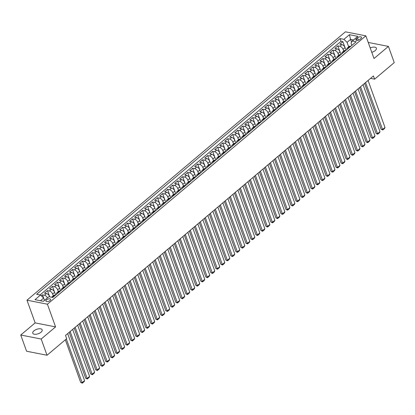 <?xml version="1.0" encoding="UTF-8"?>
<svg xmlns="http://www.w3.org/2000/svg" width="415" height="415" viewBox="0 0 415 415"><rect width="100%" height="100%" fill="white"/><g stroke="black" fill="none" stroke-linecap="round" stroke-linejoin="round"><path stroke-width="0.62" d="M41.012 332.228A5.001 2.355 -19.8 0 0 42.185 329.842A5.001 2.355 -19.8 0 0 38.818 328.805A5.001 2.355 -19.8 0 0 33.942 330.843A5.001 2.355 -19.8 0 0 32.775 333.229A5.001 2.355 -19.8 0 0 36.141 334.267A5.001 2.355 -19.8 0 0 41.012 332.228M371.783 52.321A5.001 2.355 -19.8 0 0 375.222 50.573A5.001 2.355 -19.8 0 0 376.389 48.187A5.001 2.355 -19.8 0 0 370.206 47.938M50.033 300.553A2.5 1.178 -19.8 0 0 50.62 299.36A2.5 1.178 -19.8 0 0 48.939 298.842A2.5 1.178 -19.8 0 0 46.501 299.858A2.5 1.178 -19.8 0 0 45.915 301.051A2.5 1.178 -19.8 0 0 47.601 301.57A2.5 1.178 -19.8 0 0 50.033 300.553M20.75 335.019L41.189 339.029L55.584 326.896L35.145 322.886L20.75 335.019L26.586 351.23L47.025 355.24L66.675 338.676L65.508 335.434L373.433 75.929L374.6 79.172L394.25 62.613L388.414 46.397L368.224 42.439M35.145 322.886L26.975 300.19L345.41 31.825L365.848 35.835L47.414 304.2L26.975 300.19M346.011 50.314L345.041 47.616A3.123 1.707 -130.1 0 0 341.898 44.592L339.88 44.192L342.883 41.661L344.927 47.341M343.682 51.102L343.039 49.307A3.123 1.707 -130.1 0 0 339.895 46.278L337.877 45.883L339.921 51.559M337.877 45.883L334.874 48.415L336.892 48.809A3.123 1.707 -130.1 0 1 340.035 51.839L341.006 54.531M335.994 58.754L335.024 56.056A3.123 1.707 -130.1 0 0 331.881 53.027L329.868 52.632L332.872 50.101L334.915 55.781M330.988 62.971L330.018 60.274A3.123 1.707 -130.1 0 0 326.875 57.249L324.862 56.855L327.866 54.324L329.909 59.999M325.983 67.194L325.012 64.496A3.123 1.707 -130.1 0 0 321.869 61.467L319.851 61.072L322.854 58.541L324.898 64.216M320.977 71.411L320.007 68.714A3.123 1.707 -130.1 0 0 316.863 65.689L314.845 65.29L317.849 62.758L319.892 68.439M315.971 75.629L315.001 72.936A3.123 1.707 -130.1 0 0 311.857 69.907L309.839 69.513L312.843 66.981L314.886 72.656M310.965 79.851L309.989 77.154A3.123 1.707 -130.1 0 0 306.851 74.129L304.833 73.73L307.837 71.198L309.881 76.879M305.954 84.069L304.983 81.376A3.123 1.707 -130.1 0 0 301.84 78.347L299.827 77.953L302.831 75.421L304.875 81.096M300.948 88.291L299.978 85.594A3.123 1.707 -130.1 0 0 296.834 82.564L294.816 82.17L297.825 79.639L299.869 85.314M295.942 92.509L294.972 89.811A3.123 1.707 -130.1 0 0 291.828 86.787L289.81 86.387L292.814 83.856L294.858 89.536M290.936 96.731L289.966 94.034A3.123 1.707 -130.1 0 0 286.822 91.004L284.804 90.61L287.808 88.079L289.852 93.754M285.93 100.949L284.96 98.251A3.123 1.707 -130.1 0 0 281.816 95.227L279.798 94.828L282.802 92.296L284.846 97.976M280.924 105.166L279.949 102.474A3.123 1.707 -130.1 0 0 276.805 99.444L274.792 99.05L277.796 96.519L279.84 102.194M275.913 109.389L274.943 106.691A3.123 1.707 -130.1 0 0 271.799 103.662L269.786 103.268L272.79 100.736L274.834 106.411M270.907 113.606L269.937 110.909A3.123 1.707 -130.1 0 0 266.793 107.884L264.775 107.49L267.784 104.954L269.828 110.634M265.901 117.829L264.931 115.131A3.123 1.707 -130.1 0 0 261.787 112.102L259.769 111.708L262.773 109.176L264.817 114.851M260.895 122.046L259.925 119.349A3.123 1.707 -130.1 0 0 256.781 116.325L254.763 115.925L257.767 113.394L259.811 119.074M255.889 126.264L254.919 123.571A3.123 1.707 -130.1 0 0 251.775 120.542L249.757 120.148L252.761 117.616L254.805 123.291M250.878 130.486L249.908 127.789A3.123 1.707 -130.1 0 0 246.764 124.759L244.751 124.365L247.755 121.834L249.799 127.514M245.872 134.704L244.902 132.006A3.123 1.707 -130.1 0 0 241.758 128.982L239.746 128.588L242.749 126.056L244.793 131.731M240.866 138.926L239.896 136.229A3.123 1.707 -130.1 0 0 236.752 133.199L234.734 132.805L237.738 130.274L239.782 135.949M235.86 143.144L234.89 140.446A3.123 1.707 -130.1 0 0 231.746 137.422L229.728 137.023L232.732 134.491L234.776 140.171M230.854 147.361L229.884 144.669A3.123 1.707 -130.1 0 0 226.74 141.64L224.723 141.245L227.726 138.714L229.77 144.389M225.848 151.584L224.873 148.886A3.123 1.707 -130.1 0 0 221.735 145.862L219.717 145.463L222.72 142.931L224.764 148.612M220.837 155.801L219.867 153.109A3.123 1.707 -130.1 0 0 216.723 150.08L214.711 149.685L217.714 147.154L219.758 152.829M215.831 160.024L214.861 157.327A3.123 1.707 -130.1 0 0 211.717 154.297L209.7 153.903L212.708 151.371L214.752 157.046M210.825 164.241L209.855 161.544A3.123 1.707 -130.1 0 0 206.712 158.52L204.694 158.125L207.697 155.589L209.741 161.269M205.819 168.464L204.849 165.767A3.123 1.707 -130.1 0 0 201.706 162.737L199.688 162.343L202.691 159.811L204.735 165.486M200.813 172.681L199.843 169.984A3.123 1.707 -130.1 0 0 196.7 166.96L194.682 166.56L197.685 164.029L199.729 169.709M195.807 176.899L194.832 174.207A3.123 1.707 -130.1 0 0 191.689 171.177L189.676 170.783L192.679 168.251L194.723 173.927M190.796 181.122L189.826 178.424A3.123 1.707 -130.1 0 0 186.683 175.395L184.67 175L187.673 172.469L189.717 178.149M185.79 185.339L184.82 182.642A3.123 1.707 -130.1 0 0 181.677 179.617L179.659 179.223L182.667 176.691L184.711 182.367M180.784 189.562L179.814 186.864A3.123 1.707 -130.1 0 0 176.671 183.835L174.653 183.44L177.656 180.909L179.7 186.584M175.778 193.779L174.808 191.082A3.123 1.707 -130.1 0 0 171.665 188.057L169.647 187.658L172.65 185.126L174.694 190.807M170.773 197.997L169.802 195.304A3.123 1.707 -130.1 0 0 166.659 192.275L164.641 191.88L167.644 189.349L169.688 195.024M165.761 202.219L164.791 199.522A3.123 1.707 -130.1 0 0 161.648 196.492L159.635 196.098L162.638 193.566L164.682 199.247M160.755 206.437L159.785 203.744A3.123 1.707 -130.1 0 0 156.642 200.715L154.629 200.321L157.633 197.789L159.676 203.464M155.75 210.659L154.779 207.962A3.123 1.707 -130.1 0 0 151.636 204.932L149.618 204.538L152.621 202.006L154.665 207.682M150.744 214.877L149.774 212.179A3.123 1.707 -130.1 0 0 146.63 209.155L144.612 208.755L147.616 206.224L149.659 211.904M145.738 219.099L144.768 216.402A3.123 1.707 -130.1 0 0 141.624 213.372L139.606 212.978L142.61 210.447L144.653 216.122M140.732 223.317L139.756 220.619A3.123 1.707 -130.1 0 0 136.618 217.595L134.6 217.195L137.604 214.664L139.648 220.344M135.721 227.534L134.751 224.842A3.123 1.707 -130.1 0 0 131.607 221.812L129.594 221.418L132.598 218.887L134.642 224.562M130.715 231.757L129.745 229.059A3.123 1.707 -130.1 0 0 126.601 226.03L124.583 225.636L127.592 223.104L129.636 228.779M125.709 235.974L124.739 233.277A3.123 1.707 -130.1 0 0 121.595 230.252L119.577 229.858L122.581 227.321L124.625 233.002M120.703 240.197L119.733 237.499A3.123 1.707 -130.1 0 0 116.589 234.47L114.571 234.076L117.575 231.544L119.619 237.219M115.697 244.414L114.727 241.717A3.123 1.707 -130.1 0 0 111.583 238.692L109.565 238.293L112.569 235.762L114.613 241.442M110.691 248.632L109.716 245.939A3.123 1.707 -130.1 0 0 106.572 242.91L104.559 242.516L107.563 239.984L109.607 245.659M105.68 252.854L104.71 250.157A3.123 1.707 -130.1 0 0 101.566 247.127L99.553 246.733L102.557 244.202L104.601 249.882M100.674 257.072L99.704 254.374A3.123 1.707 -130.1 0 0 96.56 251.35L94.542 250.956L97.551 248.424L99.595 254.099M95.668 261.294L94.698 258.597A3.123 1.707 -130.1 0 0 91.554 255.567L89.536 255.173L92.54 252.642L94.584 258.317M90.662 265.512L89.692 262.814A3.123 1.707 -130.1 0 0 86.548 259.79L84.53 259.391L87.534 256.859L89.578 262.539M85.656 269.729L84.686 267.037A3.123 1.707 -130.1 0 0 81.542 264.007L79.524 263.613L82.528 261.082L84.572 266.757M80.645 273.952L79.675 271.254A3.123 1.707 -130.1 0 0 76.531 268.23L74.518 267.831L77.522 265.299L79.566 270.979M75.639 278.169L74.669 275.477A3.123 1.707 -130.1 0 0 71.525 272.448L69.513 272.053L72.516 269.522L74.56 275.197M70.633 282.392L69.663 279.694A3.123 1.707 -130.1 0 0 66.519 276.665L64.501 276.271L67.505 273.739L69.549 279.414M65.627 286.609L64.657 283.912A3.123 1.707 -130.1 0 0 61.513 280.888L59.495 280.488L62.499 277.957L64.543 283.637M60.621 290.832L59.651 288.135A3.123 1.707 -130.1 0 0 56.507 285.105L54.49 284.711L57.493 282.179L59.537 287.854M55.615 295.049L54.64 292.352A3.123 1.707 -130.1 0 0 51.502 289.328L49.484 288.928L52.487 286.397L54.531 292.077M49.738 296.855L49.634 296.575A3.123 1.707 -130.1 0 0 46.49 293.545L44.478 293.151L47.481 290.619L49.525 296.294M357.533 37.791L356.428 38.72A2.423 1.141 -19.8 0 0 355.863 39.876A2.423 1.141 -19.8 0 0 357.497 40.38A2.423 1.141 -19.8 0 0 359.857 39.394L360.957 38.465A2.423 1.141 -19.8 0 0 361.522 37.309A2.423 1.141 -19.8 0 0 359.893 36.805A2.423 1.141 -19.8 0 0 357.533 37.791L358.389 40.177M351.583 42.226L350.566 39.409L347.065 42.361L343.921 39.337L340.051 38.574L36.639 294.282L40.504 295.039L34.995 299.682L43.393 301.332L48.903 296.689L52.767 297.446L356.184 41.739L352.314 40.981L351.038 43.144L351.853 45.391M343.921 39.337L349.43 34.694L357.823 36.338L352.314 40.981M53.286 295.838L52.638 294.043L54.64 292.352M58.292 291.615L57.649 289.82L59.651 288.135M63.298 287.398L62.655 285.603L64.657 283.912M68.309 283.18L67.661 281.38L69.663 279.694M73.315 278.958L72.667 277.163L74.669 275.477M78.321 274.74L77.672 272.94L79.675 271.254M83.327 270.518L82.678 268.723L84.686 267.037M88.333 266.3L87.69 264.505L89.692 262.814M93.339 262.083L92.695 260.283L94.698 258.597M98.35 257.86L97.701 256.065L99.704 254.374M103.356 253.643L102.707 251.843L104.71 250.157M108.362 249.42L107.713 247.625L109.716 245.939M113.368 245.203L112.724 243.408L114.727 241.717M118.374 240.98L117.73 239.185L119.733 237.499M123.385 236.763L122.736 234.968L124.739 233.277M128.391 232.545L127.742 230.745L129.745 229.059M133.397 228.323L132.748 226.528L134.751 224.842M138.403 224.105L137.754 222.31L139.756 220.619M143.408 219.883L142.765 218.088L144.768 216.402M148.414 215.665L147.771 213.87L149.774 212.179M153.425 211.448L152.777 209.648L154.779 207.962M158.431 207.225L157.783 205.43L159.785 203.744M163.437 203.008L162.789 201.208L164.791 199.522M168.443 198.785L167.795 196.99L169.802 195.304M173.449 194.568L172.806 192.773L174.808 191.082M178.455 190.345L177.812 188.55L179.814 186.864M183.466 186.128L182.818 184.333L184.82 182.642M188.472 181.91L187.824 180.11L189.826 178.424M193.478 177.687L192.83 175.893L194.832 174.207M198.484 173.47L197.841 171.675L199.843 169.984M203.49 169.247L202.847 167.453L204.849 165.767M208.501 165.03L207.853 163.235L209.855 161.544M213.507 160.812L212.859 159.012L214.861 157.327M218.513 156.59L217.865 154.795L219.867 153.109M223.519 152.372L222.871 150.578L224.873 148.886M228.525 148.15L227.882 146.355L229.884 144.669M233.531 143.932L232.888 142.138L234.89 140.446M238.542 139.715L237.894 137.915L239.896 136.229M243.548 135.492L242.9 133.697L244.902 132.006M248.554 131.275L247.905 129.475L249.908 127.789M253.56 127.052L252.911 125.257L254.919 123.571M258.566 122.835L257.923 121.04L259.925 119.349M263.572 118.612L262.928 116.817L264.931 115.131M268.583 114.395L267.934 112.6L269.937 110.909M273.589 110.177L272.94 108.377L274.943 106.691M278.595 105.955L277.946 104.16L279.949 102.474M283.601 101.737L282.957 99.942L284.96 98.251M288.607 97.515L287.963 95.72L289.966 94.034M293.618 93.297L292.969 91.502L294.972 89.811M298.624 89.08L297.975 87.28L299.978 85.594M303.63 84.857L302.981 83.062L304.983 81.376M308.636 80.64L307.987 78.84L309.989 77.154M313.641 76.417L312.998 74.622L315.001 72.936M318.647 72.2L318.004 70.405L320.007 68.714M323.659 67.977L323.01 66.182L325.012 64.496M328.664 63.76L328.016 61.965L330.018 60.274M333.67 59.542L333.022 57.742L335.024 56.056M338.676 55.32L338.028 53.525L340.035 51.839M342.883 41.661L341.031 41.298L40.053 294.951M47.476 297.887A3.123 1.707 49.9 0 0 44.488 295.231L42.475 294.837L41.308 295.817M47.481 290.619L49.494 291.014A3.123 1.707 49.9 0 1 52.638 294.043M52.487 286.397L54.505 286.796A3.123 1.707 49.9 0 1 57.649 289.82M57.493 282.179L59.511 282.574A3.123 1.707 49.9 0 1 62.655 285.603M62.499 277.957L64.517 278.356A3.123 1.707 49.9 0 1 67.661 281.38M67.505 273.739L69.523 274.133A3.123 1.707 49.9 0 1 72.667 277.163M72.516 269.522L74.529 269.916A3.123 1.707 49.9 0 1 77.672 272.94M77.522 265.299L79.535 265.693A3.123 1.707 49.9 0 1 82.678 268.723M82.528 261.082L84.546 261.476A3.123 1.707 49.9 0 1 87.69 264.505M87.534 256.859L89.552 257.259A3.123 1.707 49.9 0 1 92.695 260.283M92.54 252.642L94.558 253.036A3.123 1.707 49.9 0 1 97.701 256.065M97.551 248.424L99.564 248.818A3.123 1.707 49.9 0 1 102.707 251.843M102.557 244.202L104.57 244.596A3.123 1.707 49.9 0 1 107.713 247.625M107.563 239.984L109.581 240.378A3.123 1.707 49.9 0 1 112.724 243.408M112.569 235.762L114.587 236.161A3.123 1.707 49.9 0 1 117.73 239.185M117.575 231.544L119.593 231.938A3.123 1.707 49.9 0 1 122.736 234.968M122.581 227.321L124.599 227.721A3.123 1.707 49.9 0 1 127.742 230.745M127.592 223.104L129.605 223.498A3.123 1.707 49.9 0 1 132.748 226.528M132.598 218.887L134.61 219.281A3.123 1.707 49.9 0 1 137.754 222.31M137.604 214.664L139.622 215.063A3.123 1.707 49.9 0 1 142.765 218.088M142.61 210.447L144.628 210.841A3.123 1.707 49.9 0 1 147.771 213.87M147.616 206.224L149.633 206.623A3.123 1.707 49.9 0 1 152.777 209.648M152.621 202.006L154.639 202.401A3.123 1.707 49.9 0 1 157.783 205.43M157.633 197.789L159.645 198.183A3.123 1.707 49.9 0 1 162.789 201.208M162.638 193.566L164.651 193.961A3.123 1.707 49.9 0 1 167.795 196.99M167.644 189.349L169.662 189.743A3.123 1.707 49.9 0 1 172.806 192.773M172.65 185.126L174.668 185.526A3.123 1.707 49.9 0 1 177.812 188.55M177.656 180.909L179.674 181.303A3.123 1.707 49.9 0 1 182.818 184.333M182.667 176.691L184.68 177.086A3.123 1.707 49.9 0 1 187.824 180.11M187.673 172.469L189.686 172.863A3.123 1.707 49.9 0 1 192.83 175.893M192.679 168.251L194.697 168.646A3.123 1.707 49.9 0 1 197.841 171.675M197.685 164.029L199.703 164.428A3.123 1.707 49.9 0 1 202.847 167.453M202.691 159.811L204.709 160.206A3.123 1.707 49.9 0 1 207.853 163.235M207.697 155.589L209.715 155.988A3.123 1.707 49.9 0 1 212.859 159.012M212.708 151.371L214.721 151.766A3.123 1.707 49.9 0 1 217.865 154.795M217.714 147.154L219.727 147.548A3.123 1.707 49.9 0 1 222.871 150.578M222.72 142.931L224.738 143.325A3.123 1.707 49.9 0 1 227.882 146.355M227.726 138.714L229.744 139.108A3.123 1.707 49.9 0 1 232.888 142.138M232.732 134.491L234.75 134.891A3.123 1.707 49.9 0 1 237.894 137.915M237.738 130.274L239.756 130.668A3.123 1.707 49.9 0 1 242.9 133.697M242.749 126.056L244.762 126.451A3.123 1.707 49.9 0 1 247.905 129.475M247.755 121.834L249.768 122.228A3.123 1.707 49.9 0 1 252.911 125.257M252.761 117.616L254.779 118.01A3.123 1.707 49.9 0 1 257.923 121.04M257.767 113.394L259.785 113.793A3.123 1.707 49.9 0 1 262.928 116.817M262.773 109.176L264.791 109.57A3.123 1.707 49.9 0 1 267.934 112.6M267.784 104.954L269.797 105.353A3.123 1.707 49.9 0 1 272.94 108.377M272.79 100.736L274.803 101.13A3.123 1.707 49.9 0 1 277.946 104.16M277.796 96.519L279.814 96.913A3.123 1.707 49.9 0 1 282.957 99.942M282.802 92.296L284.82 92.695A3.123 1.707 49.9 0 1 287.963 95.72M287.808 88.079L289.826 88.473A3.123 1.707 49.9 0 1 292.969 91.502M292.814 83.856L294.832 84.255A3.123 1.707 49.9 0 1 297.975 87.28M297.825 79.639L299.838 80.033A3.123 1.707 49.9 0 1 302.981 83.062M302.831 75.421L304.843 75.815A3.123 1.707 49.9 0 1 307.987 78.84M307.837 71.198L309.855 71.593A3.123 1.707 49.9 0 1 312.998 74.622M312.843 66.981L314.861 67.375A3.123 1.707 49.9 0 1 318.004 70.405M317.849 62.758L319.866 63.158A3.123 1.707 49.9 0 1 323.01 66.182M322.854 58.541L324.872 58.935A3.123 1.707 49.9 0 1 328.016 61.965M327.866 54.324L329.878 54.718A3.123 1.707 49.9 0 1 333.022 57.742M332.872 50.101L334.889 50.495A3.123 1.707 49.9 0 1 338.028 53.525M348.74 48.016L348.289 47.927A3.123 1.707 -130.1 0 0 347.21 48.13A3.123 1.707 -130.1 0 0 346.873 49.587M350.742 46.324L350.291 46.236A3.123 1.707 -130.1 0 0 349.212 46.444L347.21 48.13M345.737 50.547L345.285 50.459A3.123 1.707 -130.1 0 0 344.206 50.661L342.204 52.347A3.123 1.707 49.9 0 1 343.283 52.145L343.734 52.233M340.731 54.764L340.279 54.676A3.123 1.707 -130.1 0 0 339.2 54.879L337.198 56.57A3.123 1.707 49.9 0 1 338.277 56.362L338.728 56.45M335.719 58.982L335.273 58.894A3.123 1.707 -130.1 0 0 334.194 59.101L332.192 60.787A3.123 1.707 49.9 0 1 333.271 60.585L333.717 60.673M330.714 63.205L330.267 63.116A3.123 1.707 -130.1 0 0 329.183 63.319L327.181 65.01A3.123 1.707 49.9 0 1 328.265 64.802L328.711 64.89M325.708 67.422L325.256 67.334A3.123 1.707 -130.1 0 0 324.177 67.541L322.175 69.227A3.123 1.707 49.9 0 1 323.254 69.025L323.705 69.113M320.702 71.645L320.25 71.556A3.123 1.707 -130.1 0 0 319.171 71.759L317.169 73.445A3.123 1.707 49.9 0 1 318.248 73.242L318.699 73.331M315.696 75.862L315.244 75.774A3.123 1.707 -130.1 0 0 314.165 75.981L312.163 77.667A3.123 1.707 49.9 0 1 313.242 77.46L313.693 77.548M310.69 80.085L310.238 79.996A3.123 1.707 -130.1 0 0 309.159 80.199L307.157 81.885A3.123 1.707 49.9 0 1 308.236 81.682L308.687 81.771M305.679 84.302L305.233 84.214A3.123 1.707 -130.1 0 0 304.154 84.416L302.146 86.107A3.123 1.707 49.9 0 1 303.23 85.9L303.676 85.988M300.673 88.519L300.227 88.431A3.123 1.707 -130.1 0 0 299.142 88.639L297.14 90.325A3.123 1.707 49.9 0 1 298.219 90.122L298.67 90.211M295.667 92.742L295.215 92.654A3.123 1.707 -130.1 0 0 294.136 92.856L292.134 94.547A3.123 1.707 49.9 0 1 293.213 94.34L293.664 94.428M290.661 96.96L290.21 96.871A3.123 1.707 -130.1 0 0 289.131 97.079L287.128 98.765A3.123 1.707 49.9 0 1 288.207 98.563L288.658 98.651M285.655 101.182L285.204 101.094A3.123 1.707 -130.1 0 0 284.125 101.296L282.122 102.982A3.123 1.707 49.9 0 1 283.201 102.78L283.652 102.868M280.649 105.4L280.198 105.311A3.123 1.707 -130.1 0 0 279.119 105.514L277.116 107.205A3.123 1.707 49.9 0 1 278.195 106.997L278.641 107.086M275.638 109.617L275.192 109.529A3.123 1.707 -130.1 0 0 274.108 109.736L272.105 111.422A3.123 1.707 49.9 0 1 273.189 111.22L273.635 111.308M270.632 113.84L270.181 113.752A3.123 1.707 -130.1 0 0 269.102 113.954L267.099 115.645A3.123 1.707 49.9 0 1 268.178 115.437L268.63 115.526M265.626 118.057L265.175 117.969A3.123 1.707 -130.1 0 0 264.096 118.176L262.093 119.862A3.123 1.707 49.9 0 1 263.172 119.66L263.624 119.748M260.62 122.28L260.169 122.192A3.123 1.707 -130.1 0 0 259.09 122.394L257.087 124.08A3.123 1.707 49.9 0 1 258.166 123.878L258.618 123.966M255.614 126.497L255.163 126.409A3.123 1.707 -130.1 0 0 254.084 126.611L252.081 128.302A3.123 1.707 49.9 0 1 253.16 128.095L253.612 128.183M250.603 130.715L250.157 130.626A3.123 1.707 -130.1 0 0 249.078 130.834L247.075 132.52A3.123 1.707 49.9 0 1 248.154 132.318L248.601 132.406M245.597 134.937L245.151 134.849A3.123 1.707 -130.1 0 0 244.067 135.051L242.064 136.743A3.123 1.707 49.9 0 1 243.149 136.535L243.595 136.623M240.591 139.155L240.14 139.066A3.123 1.707 -130.1 0 0 239.061 139.274L237.058 140.96A3.123 1.707 49.9 0 1 238.137 140.758L238.589 140.846M235.585 143.377L235.134 143.289A3.123 1.707 -130.1 0 0 234.055 143.491L232.052 145.177A3.123 1.707 49.9 0 1 233.131 144.975L233.583 145.063M230.579 147.595L230.128 147.507A3.123 1.707 -130.1 0 0 229.049 147.714L227.047 149.4A3.123 1.707 49.9 0 1 228.126 149.193L228.577 149.286M225.573 151.817L225.122 151.729A3.123 1.707 -130.1 0 0 224.043 151.931L222.041 153.617A3.123 1.707 49.9 0 1 223.12 153.415L223.571 153.503M220.562 156.035L220.116 155.947A3.123 1.707 -130.1 0 0 219.037 156.149L217.029 157.84A3.123 1.707 49.9 0 1 218.114 157.633L218.56 157.721M215.556 160.252L215.11 160.164A3.123 1.707 -130.1 0 0 214.026 160.372L212.024 162.058A3.123 1.707 49.9 0 1 213.103 161.855L213.554 161.943M210.55 164.475L210.099 164.387A3.123 1.707 -130.1 0 0 209.02 164.589L207.018 166.28A3.123 1.707 49.9 0 1 208.097 166.073L208.548 166.161M205.544 168.692L205.093 168.604A3.123 1.707 -130.1 0 0 204.014 168.812L202.012 170.498A3.123 1.707 49.9 0 1 203.091 170.295L203.542 170.383M200.538 172.915L200.087 172.827A3.123 1.707 -130.1 0 0 199.008 173.029L197.006 174.715A3.123 1.707 49.9 0 1 198.085 174.513L198.536 174.601M195.532 177.132L195.081 177.044A3.123 1.707 -130.1 0 0 194.002 177.247L192 178.938A3.123 1.707 49.9 0 1 193.079 178.73L193.525 178.818M190.521 181.35L190.075 181.262A3.123 1.707 -130.1 0 0 188.991 181.469L186.989 183.155A3.123 1.707 49.9 0 1 188.073 182.953L188.519 183.041M185.515 185.572L185.064 185.484A3.123 1.707 -130.1 0 0 183.985 185.687L181.983 187.378A3.123 1.707 49.9 0 1 183.062 187.17L183.513 187.258M180.509 189.79L180.058 189.702A3.123 1.707 -130.1 0 0 178.979 189.909L176.977 191.595A3.123 1.707 49.9 0 1 178.056 191.393L178.507 191.481M175.504 194.013L175.052 193.924A3.123 1.707 -130.1 0 0 173.973 194.127L171.971 195.813A3.123 1.707 49.9 0 1 173.05 195.61L173.501 195.698M170.498 198.23L170.046 198.142A3.123 1.707 -130.1 0 0 168.967 198.344L166.965 200.035A3.123 1.707 49.9 0 1 168.044 199.828L168.495 199.916M165.486 202.453L165.04 202.364A3.123 1.707 -130.1 0 0 163.961 202.567L161.959 204.253A3.123 1.707 49.9 0 1 163.038 204.05L163.484 204.139M160.481 206.67L160.034 206.582A3.123 1.707 -130.1 0 0 158.95 206.784L156.948 208.475A3.123 1.707 49.9 0 1 158.032 208.268L158.478 208.356M155.475 210.887L155.023 210.799A3.123 1.707 -130.1 0 0 153.944 211.007L151.942 212.693A3.123 1.707 49.9 0 1 153.021 212.49L153.472 212.579M150.469 215.11L150.017 215.022A3.123 1.707 -130.1 0 0 148.938 215.224L146.936 216.915A3.123 1.707 49.9 0 1 148.015 216.708L148.466 216.796M145.463 219.328L145.011 219.239A3.123 1.707 -130.1 0 0 143.932 219.447L141.93 221.133A3.123 1.707 49.9 0 1 143.009 220.93L143.46 221.019M140.457 223.55L140.005 223.462A3.123 1.707 -130.1 0 0 138.926 223.664L136.924 225.35A3.123 1.707 49.9 0 1 138.003 225.148L138.454 225.236M135.446 227.768L135 227.679A3.123 1.707 -130.1 0 0 133.921 227.882L131.913 229.573A3.123 1.707 49.9 0 1 132.997 229.365L133.443 229.454M130.44 231.985L129.994 231.897A3.123 1.707 -130.1 0 0 128.909 232.104L126.907 233.79A3.123 1.707 49.9 0 1 127.986 233.588L128.437 233.676M125.434 236.208L124.982 236.119A3.123 1.707 -130.1 0 0 123.903 236.322L121.901 238.013A3.123 1.707 49.9 0 1 122.98 237.805L123.431 237.894M120.428 240.425L119.977 240.337A3.123 1.707 -130.1 0 0 118.898 240.544L116.895 242.23A3.123 1.707 49.9 0 1 117.974 242.028L118.425 242.116M115.422 244.648L114.971 244.56A3.123 1.707 -130.1 0 0 113.892 244.762L111.889 246.448A3.123 1.707 49.9 0 1 112.968 246.245L113.419 246.334M110.416 248.865L109.965 248.777A3.123 1.707 -130.1 0 0 108.886 248.979L106.883 250.67A3.123 1.707 49.9 0 1 107.962 250.463L108.408 250.551M105.405 253.083L104.959 252.994A3.123 1.707 -130.1 0 0 103.875 253.202L101.872 254.888A3.123 1.707 49.9 0 1 102.956 254.686L103.402 254.774M100.399 257.305L99.948 257.217A3.123 1.707 -130.1 0 0 98.869 257.419L96.866 259.11A3.123 1.707 49.9 0 1 97.945 258.903L98.397 258.991M95.393 261.523L94.942 261.434A3.123 1.707 -130.1 0 0 93.863 261.642L91.86 263.328A3.123 1.707 49.9 0 1 92.939 263.126L93.391 263.214M90.387 265.745L89.936 265.657A3.123 1.707 -130.1 0 0 88.857 265.859L86.854 267.545A3.123 1.707 49.9 0 1 87.933 267.343L88.385 267.431M85.381 269.963L84.93 269.875A3.123 1.707 -130.1 0 0 83.851 270.082L81.848 271.768A3.123 1.707 49.9 0 1 82.927 271.56L83.379 271.654M80.37 274.185L79.924 274.097A3.123 1.707 -130.1 0 0 78.845 274.299L76.837 275.985A3.123 1.707 49.9 0 1 77.921 275.783L78.368 275.871M75.364 278.403L74.918 278.315A3.123 1.707 -130.1 0 0 73.834 278.517L71.831 280.208A3.123 1.707 49.9 0 1 72.916 280.001L73.362 280.089M70.358 282.62L69.907 282.532A3.123 1.707 -130.1 0 0 68.828 282.74L66.825 284.425A3.123 1.707 49.9 0 1 67.904 284.223L68.356 284.311M65.352 286.843L64.901 286.755A3.123 1.707 -130.1 0 0 63.822 286.957L61.819 288.648A3.123 1.707 49.9 0 1 62.898 288.441L63.35 288.529M60.346 291.06L59.895 290.972A3.123 1.707 -130.1 0 0 58.816 291.18L56.814 292.865A3.123 1.707 49.9 0 1 57.893 292.663L58.344 292.751M55.34 295.283L54.889 295.195A3.123 1.707 -130.1 0 0 53.81 295.397L51.808 297.083A3.123 1.707 49.9 0 1 52.887 296.881L53.338 296.969M348.688 46.879L347.065 42.361M41.189 339.029L47.025 355.24M55.584 326.896L47.414 304.2M365.848 35.835L374.019 58.531L388.414 46.397M370.533 78.373L374.6 79.172M353.502 39.985L350.566 39.409L349.43 34.694M44.488 300.408L43.648 298.069L40.463 300.756M341.031 41.298L340.051 38.574M42.475 294.837L43.632 298.053M341.867 53.805A3.123 1.707 49.9 0 1 342.204 52.347M336.861 58.027A3.123 1.707 49.9 0 1 337.198 56.57M331.855 62.245A3.123 1.707 49.9 0 1 332.192 60.787M326.849 66.462A3.123 1.707 49.9 0 1 327.181 65.01M321.838 70.685A3.123 1.707 49.9 0 1 322.175 69.227M316.832 74.902A3.123 1.707 49.9 0 1 317.169 73.445M311.826 79.125A3.123 1.707 49.9 0 1 312.163 77.667M306.82 83.342A3.123 1.707 49.9 0 1 307.157 81.885M301.814 87.56A3.123 1.707 49.9 0 1 302.146 86.107M296.808 91.782A3.123 1.707 49.9 0 1 297.14 90.325M291.797 96A3.123 1.707 49.9 0 1 292.134 94.547M286.791 100.222A3.123 1.707 49.9 0 1 287.128 98.765M281.785 104.44A3.123 1.707 49.9 0 1 282.122 102.982M276.779 108.657A3.123 1.707 49.9 0 1 277.116 107.205M271.773 112.88A3.123 1.707 49.9 0 1 272.105 111.422M266.762 117.097A3.123 1.707 49.9 0 1 267.099 115.645M261.756 121.32A3.123 1.707 49.9 0 1 262.093 119.862M256.75 125.538A3.123 1.707 49.9 0 1 257.087 124.08M251.744 129.76A3.123 1.707 49.9 0 1 252.081 128.302M246.738 133.978A3.123 1.707 49.9 0 1 247.075 132.52M241.732 138.195A3.123 1.707 49.9 0 1 242.064 136.743M236.721 142.418A3.123 1.707 49.9 0 1 237.058 140.96M231.715 146.635A3.123 1.707 49.9 0 1 232.052 145.177M226.709 150.858A3.123 1.707 49.9 0 1 227.047 149.4M221.703 155.075A3.123 1.707 49.9 0 1 222.041 153.617M216.697 159.293A3.123 1.707 49.9 0 1 217.029 157.84M211.692 163.515A3.123 1.707 49.9 0 1 212.024 162.058M206.68 167.733A3.123 1.707 49.9 0 1 207.018 166.28M201.674 171.955A3.123 1.707 49.9 0 1 202.012 170.498M196.669 176.173A3.123 1.707 49.9 0 1 197.006 174.715M191.663 180.395A3.123 1.707 49.9 0 1 192 178.938M186.657 184.613A3.123 1.707 49.9 0 1 186.989 183.155M181.646 188.83A3.123 1.707 49.9 0 1 181.983 187.378M176.64 193.053A3.123 1.707 49.9 0 1 176.977 191.595M171.634 197.27A3.123 1.707 49.9 0 1 171.971 195.813M166.628 201.493A3.123 1.707 49.9 0 1 166.965 200.035M161.622 205.71A3.123 1.707 49.9 0 1 161.959 204.253M156.616 209.928A3.123 1.707 49.9 0 1 156.948 208.475M151.605 214.15A3.123 1.707 49.9 0 1 151.942 212.693M146.599 218.368A3.123 1.707 49.9 0 1 146.936 216.915M141.593 222.59A3.123 1.707 49.9 0 1 141.93 221.133M136.587 226.808A3.123 1.707 49.9 0 1 136.924 225.35M131.581 231.025A3.123 1.707 49.9 0 1 131.913 229.573M126.575 235.248A3.123 1.707 49.9 0 1 126.907 233.79M121.564 239.465A3.123 1.707 49.9 0 1 121.901 238.013M116.558 243.688A3.123 1.707 49.9 0 1 116.895 242.23M111.552 247.905A3.123 1.707 49.9 0 1 111.889 246.448M106.546 252.128A3.123 1.707 49.9 0 1 106.883 250.67M101.54 256.346A3.123 1.707 49.9 0 1 101.872 254.888M96.529 260.563A3.123 1.707 49.9 0 1 96.866 259.11M91.523 264.786A3.123 1.707 49.9 0 1 91.86 263.328M86.517 269.003A3.123 1.707 49.9 0 1 86.854 267.545M81.511 273.226A3.123 1.707 49.9 0 1 81.848 271.768M76.505 277.443A3.123 1.707 49.9 0 1 76.837 275.985M71.499 281.661A3.123 1.707 49.9 0 1 71.831 280.208M66.488 285.883A3.123 1.707 49.9 0 1 66.825 284.425M61.482 290.101A3.123 1.707 49.9 0 1 61.819 288.648M56.476 294.323A3.123 1.707 49.9 0 1 56.814 292.865M40.504 295.039L43.648 298.069M368.074 80.448L384.99 127.447L382.49 129.558L381.11 129.283L382.755 130.004L365.568 82.559M364.583 83.389L381.11 129.283M384.99 127.447L384.508 128.525L382.755 130.004M363.063 84.665L379.984 131.664L377.484 133.775L376.104 133.506L377.749 134.221L360.562 86.777M359.577 87.607L376.104 133.506M379.984 131.664L379.502 132.743L377.749 134.221M358.057 88.888L374.978 135.887L372.478 137.998L371.093 137.723L372.743 138.439L355.556 90.994M354.571 91.824L371.093 137.723M374.978 135.887L374.491 136.966L372.743 138.439M353.051 93.105L369.973 140.104L367.467 142.215L366.087 141.946L367.732 142.661L350.545 95.217M349.565 96.047L366.087 141.946M369.973 140.104L369.485 141.183L367.732 142.661M348.045 97.323L364.967 144.327L362.461 146.433L361.081 146.163L362.726 146.879L345.539 99.434M344.559 100.264L361.081 146.163M364.967 144.327L364.479 145.4L362.726 146.879M343.039 101.545L359.961 148.544L357.455 150.655L356.075 150.386L357.72 151.101L340.533 103.657M339.548 104.487L356.075 150.386M359.961 148.544L359.473 149.623L357.72 151.101M338.033 105.763L354.95 152.762L352.449 154.873L351.069 154.603L352.714 155.319L335.528 107.874M334.542 108.704L351.069 154.603M354.95 152.762L354.467 153.841L352.714 155.319M333.022 109.985L349.944 156.984L347.443 159.095L346.058 158.821L347.708 159.536L330.522 112.092M329.536 112.922L346.058 158.821M349.944 156.984L349.456 158.063L347.708 159.536M328.016 114.203L344.938 161.202L342.432 163.313L341.052 163.043L342.702 163.759L325.516 116.314M324.53 117.144L341.052 163.043M344.938 161.202L344.45 162.281L342.702 163.759M323.01 118.425L339.932 165.424L337.426 167.53L336.046 167.261L337.691 167.976L320.505 120.532M319.524 121.362L336.046 167.261M339.932 165.424L339.444 166.503L337.691 167.976M318.004 122.643L334.926 169.642L332.42 171.753L331.04 171.483L332.685 172.199L315.499 124.754M314.513 125.584L331.04 171.483M334.926 169.642L334.438 170.721L332.685 172.199M312.998 126.86L329.92 173.864L327.414 175.97L326.034 175.701L327.679 176.417L310.493 128.972M309.507 129.802L326.034 175.701M329.92 173.864L329.432 174.938L327.679 176.417M307.987 131.083L324.909 178.082L322.408 180.193L321.028 179.918L322.673 180.634L305.487 133.189M304.501 134.019L321.028 179.918M324.909 178.082L324.426 179.161L322.673 180.634M302.981 135.3L319.903 182.299L317.402 184.41L316.017 184.141L317.667 184.857L300.481 137.412M299.495 138.242L316.017 184.141M319.903 182.299L319.415 183.378L317.667 184.857M297.975 139.523L314.897 186.522L312.391 188.628L311.011 188.358L312.656 189.074L295.475 141.629M294.489 142.459L311.011 188.358M314.897 186.522L314.409 187.601L312.656 189.074M292.969 143.74L309.891 190.739L307.385 192.851L306.005 192.581L307.65 193.297L290.464 145.852M289.483 146.682L306.005 192.581M309.891 190.739L309.403 191.818L307.65 193.297M287.963 147.958L304.885 194.962L302.379 197.068L301 196.798L302.644 197.514L285.458 150.069M284.472 150.899L301 196.798M304.885 194.962L304.397 196.036L302.644 197.514M282.957 152.181L299.874 199.179L297.373 201.291L295.994 201.016L297.638 201.737L280.452 154.292M279.466 155.122L295.994 201.016M299.874 199.179L299.391 200.258L297.638 201.737M277.946 156.398L294.868 203.397L292.368 205.508L290.988 205.238L292.632 205.954L275.446 158.509M274.46 159.339L290.988 205.238M294.868 203.397L294.385 204.476L292.632 205.954M272.94 160.621L289.862 207.619L287.362 209.731L285.976 209.456L287.626 210.172L270.44 162.727M269.454 163.557L285.976 209.456M289.862 207.619L289.374 208.698L287.626 210.172M267.934 164.838L284.856 211.837L282.35 213.948L280.971 213.678L282.615 214.394L265.429 166.949M264.448 167.779L280.971 213.678M284.856 211.837L284.368 212.916L282.615 214.394M262.928 169.061L279.85 216.059L277.345 218.166L275.965 217.896L277.609 218.612L260.423 171.167M259.442 171.997L275.965 217.896M279.85 216.059L279.362 217.138L277.609 218.612M257.923 173.278L274.844 220.277L272.339 222.388L270.959 222.118L272.603 222.834L255.417 175.389M254.431 176.219L270.959 222.118M274.844 220.277L274.357 221.356L272.603 222.834M252.917 177.496L269.833 224.499L267.333 226.606L265.953 226.336L267.597 227.052L250.411 179.607M249.425 180.437L265.953 226.336M269.833 224.499L269.351 225.573L267.597 227.052M247.905 181.718L264.827 228.717L262.327 230.828L260.942 230.553L262.591 231.269L245.405 183.824M244.419 184.654L260.942 230.553M264.827 228.717L264.339 229.796L262.591 231.269M242.9 185.936L259.821 232.934L257.316 235.046L255.936 234.776L257.585 235.492L240.399 188.047M239.413 188.877L255.936 234.776M259.821 232.934L259.334 234.013L257.585 235.492M237.894 190.158L254.815 237.157L252.31 239.263L250.93 238.993L252.574 239.709L235.388 192.264M234.408 193.094L250.93 238.993M254.815 237.157L254.328 238.236L252.574 239.709M232.888 194.376L249.809 241.374L247.304 243.486L245.924 243.216L247.568 243.932L230.382 196.487M229.396 197.317L245.924 243.216M249.809 241.374L249.322 242.453L247.568 243.932M227.882 198.593L244.803 245.597L242.298 247.703L240.918 247.433L242.562 248.149L225.376 200.704M224.391 201.534L240.918 247.433M244.803 245.597L244.316 246.671L242.562 248.149M222.871 202.816L239.792 249.814L237.292 251.926L235.912 251.651L237.556 252.372L220.37 204.927M219.385 205.752L235.912 251.651M239.792 249.814L239.31 250.893L237.556 252.372M217.865 207.033L234.786 254.032L232.286 256.143L230.901 255.873L232.55 256.589L215.364 209.144M214.379 209.974L230.901 255.873M234.786 254.032L234.299 255.111L232.55 256.589M212.859 211.256L229.78 258.255L227.275 260.366L225.895 260.091L227.539 260.807L210.358 213.362M209.373 214.192L225.895 260.091M229.78 258.255L229.293 259.334L227.539 260.807M207.853 215.473L224.774 262.472L222.269 264.583L220.889 264.314L222.533 265.029L205.347 217.585M204.367 218.415L220.889 264.314M224.774 262.472L224.287 263.551L222.533 265.029M202.847 219.691L219.768 266.695L217.263 268.801L215.883 268.531L217.527 269.247L200.341 221.802M199.356 222.632L215.883 268.531M219.768 266.695L219.281 267.768L217.527 269.247M197.841 223.913L214.757 270.912L212.257 273.023L210.877 272.754L212.522 273.469L195.335 226.025M194.35 226.855L210.877 272.754M214.757 270.912L214.275 271.991L212.522 273.469M192.83 228.131L209.751 275.129L207.251 277.241L205.866 276.971L207.516 277.687L190.329 230.242M189.344 231.072L205.866 276.971M209.751 275.129L209.269 276.208L207.516 277.687M187.824 232.353L204.745 279.352L202.245 281.463L200.86 281.188L202.51 281.904L185.323 234.459M184.338 235.289L200.86 281.188M204.745 279.352L204.258 280.431L202.51 281.904M182.818 236.571L199.74 283.57L197.234 285.681L195.854 285.411L197.499 286.127L180.312 238.682M179.332 239.512L195.854 285.411M199.74 283.57L199.252 284.649L197.499 286.127M177.812 240.793L194.734 287.792L192.228 289.898L190.848 289.629L192.493 290.344L175.306 242.9M174.326 243.73L190.848 289.629M194.734 287.792L194.246 288.871L192.493 290.344M172.806 245.011L189.728 292.01L187.222 294.121L185.842 293.851L187.487 294.567L170.3 247.122M169.315 247.952L185.842 293.851M189.728 292.01L189.24 293.089L187.487 294.567M167.8 249.228L184.716 296.232L182.216 298.338L180.836 298.069L182.481 298.784L165.294 251.34M164.309 252.17L180.836 298.069M184.716 296.232L184.234 297.306L182.481 298.784M162.789 253.451L179.711 300.45L177.21 302.561L175.825 302.286L177.475 303.002L160.289 255.557M159.303 256.387L175.825 302.286M179.711 300.45L179.223 301.529L177.475 303.002M157.783 257.668L174.705 304.667L172.199 306.778L170.819 306.509L172.469 307.225L155.283 259.78M154.297 260.61L170.819 306.509M174.705 304.667L174.217 305.746L172.469 307.225M152.777 261.891L169.699 308.89L167.193 310.996L165.813 310.726L167.458 311.442L150.272 263.997M149.291 264.827L165.813 310.726M169.699 308.89L169.211 309.969L167.458 311.442M147.771 266.108L164.693 313.107L162.187 315.218L160.807 314.949L162.452 315.665L145.266 268.22M144.28 269.05L160.807 314.949M164.693 313.107L164.205 314.186L162.452 315.665M142.765 270.326L159.687 317.33L157.181 319.436L155.801 319.166L157.446 319.882L140.26 272.437M139.274 273.267L155.801 319.166M159.687 317.33L159.199 318.404L157.446 319.882M137.754 274.548L154.676 321.547L152.175 323.659L150.795 323.384L152.44 324.105L135.254 276.66M134.268 277.49L150.795 323.384M154.676 321.547L154.193 322.626L152.44 324.105M132.748 278.766L149.67 325.765L147.169 327.876L145.784 327.606L147.434 328.322L130.248 280.877M129.262 281.707L145.784 327.606M149.67 325.765L149.182 326.844L147.434 328.322M127.742 282.988L144.664 329.987L142.158 332.099L140.778 331.824L142.423 332.54L125.242 285.095M124.256 285.925L140.778 331.824M144.664 329.987L144.176 331.066L142.423 332.54M122.736 287.206L139.658 334.205L137.152 336.316L135.772 336.046L137.417 336.762L120.231 289.317M119.25 290.147L135.772 336.046M139.658 334.205L139.17 335.284L137.417 336.762M117.73 291.429L134.652 338.427L132.146 340.533L130.767 340.264L132.411 340.98L115.225 293.535M114.239 294.365L130.767 340.264M134.652 338.427L134.164 339.506L132.411 340.98M112.724 295.646L129.641 342.645L127.14 344.756L125.761 344.486L127.405 345.202L110.219 297.757M109.233 298.587L125.761 344.486M129.641 342.645L129.158 343.724L127.405 345.202M107.713 299.863L124.635 346.862L122.135 348.974L120.749 348.704L122.399 349.42L105.213 301.975M104.227 302.805L120.749 348.704M124.635 346.862L124.152 347.941L122.399 349.42M102.707 304.086L119.629 351.085L117.129 353.196L115.744 352.921L117.393 353.637L100.207 306.192M99.221 307.022L115.744 352.921M119.629 351.085L119.141 352.164L117.393 353.637M97.701 308.304L114.623 355.302L112.117 357.414L110.738 357.144L112.382 357.86L95.196 310.415M94.215 311.245L110.738 357.144M114.623 355.302L114.135 356.381L112.382 357.86M92.695 312.526L109.617 359.525L107.112 361.631L105.732 361.361L107.376 362.077L90.19 314.632M89.209 315.462L105.732 361.361M109.617 359.525L109.129 360.604L107.376 362.077M87.69 316.744L104.611 363.742L102.106 365.854L100.726 365.584L102.37 366.3L85.184 318.855M84.198 319.685L100.726 365.584M104.611 363.742L104.124 364.821L102.37 366.3M82.684 320.961L99.6 367.965L97.1 370.071L95.72 369.801L97.364 370.517L80.178 323.072M79.192 323.902L95.72 369.801M99.6 367.965L99.118 369.039L97.364 370.517M77.672 325.184L94.594 372.182L92.094 374.294L90.709 374.019L92.358 374.74L75.172 327.295M74.186 328.12L90.709 374.019M94.594 372.182L94.106 373.261L92.358 374.74M72.667 329.401L89.588 376.4L87.083 378.511L85.703 378.241L87.347 378.957L70.166 331.512M69.181 332.342L85.703 378.241M89.588 376.4L89.1 377.479L87.347 378.957M67.661 333.624L84.582 380.622L82.077 382.734L80.697 382.459L82.341 383.175L66.322 338.972M65.342 339.802L80.697 382.459M84.582 380.622L84.095 381.701L82.341 383.175M343.039 49.307L345.041 47.616M339.895 46.278L341.898 44.592M44.488 295.231L46.49 293.545M49.494 291.014L51.502 289.328M54.505 286.796L56.507 285.105M59.511 282.574L61.513 280.888M64.517 278.356L66.519 276.665M69.523 274.133L71.525 272.448M74.529 269.916L76.531 268.23M79.535 265.693L81.542 264.007M84.546 261.476L86.548 259.79M89.552 257.259L91.554 255.567M94.558 253.036L96.56 251.35M99.564 248.818L101.566 247.127M104.57 244.596L106.572 242.91M109.581 240.378L111.583 238.692M114.587 236.161L116.589 234.47M119.593 231.938L121.595 230.252M124.599 227.721L126.601 226.03M129.605 223.498L131.607 221.812M134.61 219.281L136.618 217.595M139.622 215.063L141.624 213.372M144.628 210.841L146.63 209.155M149.633 206.623L151.636 204.932M154.639 202.401L156.642 200.715M159.645 198.183L161.648 196.492M164.651 193.961L166.659 192.275M169.662 189.743L171.665 188.057M174.668 185.526L176.671 183.835M179.674 181.303L181.677 179.617M184.68 177.086L186.683 175.395M189.686 172.863L191.689 171.177M194.697 168.646L196.7 166.96M199.703 164.428L201.706 162.737M204.709 160.206L206.712 158.52M209.715 155.988L211.717 154.297M214.721 151.766L216.723 150.08M219.727 147.548L221.735 145.862M224.738 143.325L226.74 141.64M229.744 139.108L231.746 137.422M234.75 134.891L236.752 133.199M239.756 130.668L241.758 128.982M244.762 126.451L246.764 124.759M249.768 122.228L251.775 120.542M254.779 118.01L256.781 116.325M259.785 113.793L261.787 112.102M264.791 109.57L266.793 107.884M269.797 105.353L271.799 103.662M274.803 101.13L276.805 99.444M279.814 96.913L281.816 95.227M284.82 92.695L286.822 91.004M289.826 88.473L291.828 86.787M294.832 84.255L296.834 82.564M299.838 80.033L301.84 78.347M304.843 75.815L306.851 74.129M309.855 71.593L311.857 69.907M314.861 67.375L316.863 65.689M319.866 63.158L321.869 61.467M324.872 58.935L326.875 57.249M329.878 54.718L331.881 53.027M334.889 50.495L336.892 48.809M348.289 47.927L350.291 46.236M343.283 52.145L345.285 50.459M338.277 56.362L340.279 54.676M333.271 60.585L335.273 58.894M328.265 64.802L330.267 63.116M323.254 69.025L325.256 67.334M318.248 73.242L320.25 71.556M313.242 77.46L315.244 75.774M308.236 81.682L310.238 79.996M303.23 85.9L305.233 84.214M298.219 90.122L300.227 88.431M293.213 94.34L295.215 92.654M288.207 98.563L290.21 96.871M283.201 102.78L285.204 101.094M278.195 106.997L280.198 105.311M273.189 111.22L275.192 109.529M268.178 115.437L270.181 113.752M263.172 119.66L265.175 117.969M258.166 123.878L260.169 122.192M253.16 128.095L255.163 126.409M248.154 132.318L250.157 130.626M243.149 136.535L245.151 134.849M238.137 140.758L240.14 139.066M233.131 144.975L235.134 143.289M228.126 149.193L230.128 147.507M223.12 153.415L225.122 151.729M218.114 157.633L220.116 155.947M213.103 161.855L215.11 160.164M208.097 166.073L210.099 164.387M203.091 170.295L205.093 168.604M198.085 174.513L200.087 172.827M193.079 178.73L195.081 177.044M188.073 182.953L190.075 181.262M183.062 187.17L185.064 185.484M178.056 191.393L180.058 189.702M173.05 195.61L175.052 193.924M168.044 199.828L170.046 198.142M163.038 204.05L165.04 202.364M158.032 208.268L160.034 206.582M153.021 212.49L155.023 210.799M148.015 216.708L150.017 215.022M143.009 220.93L145.011 219.239M138.003 225.148L140.005 223.462M132.997 229.365L135 227.679M127.986 233.588L129.994 231.897M122.98 237.805L124.982 236.119M117.974 242.028L119.977 240.337M112.968 246.245L114.971 244.56M107.962 250.463L109.965 248.777M102.956 254.686L104.959 252.994M97.945 258.903L99.948 257.217M92.939 263.126L94.942 261.434M87.933 267.343L89.936 265.657M82.927 271.56L84.93 269.875M77.921 275.783L79.924 274.097M72.916 280.001L74.918 278.315M67.904 284.223L69.907 282.532M62.898 288.441L64.901 286.755M57.893 292.663L59.895 290.972M52.887 296.881L54.889 295.195M357.035 40.405L356.428 38.72"/></g></svg>
